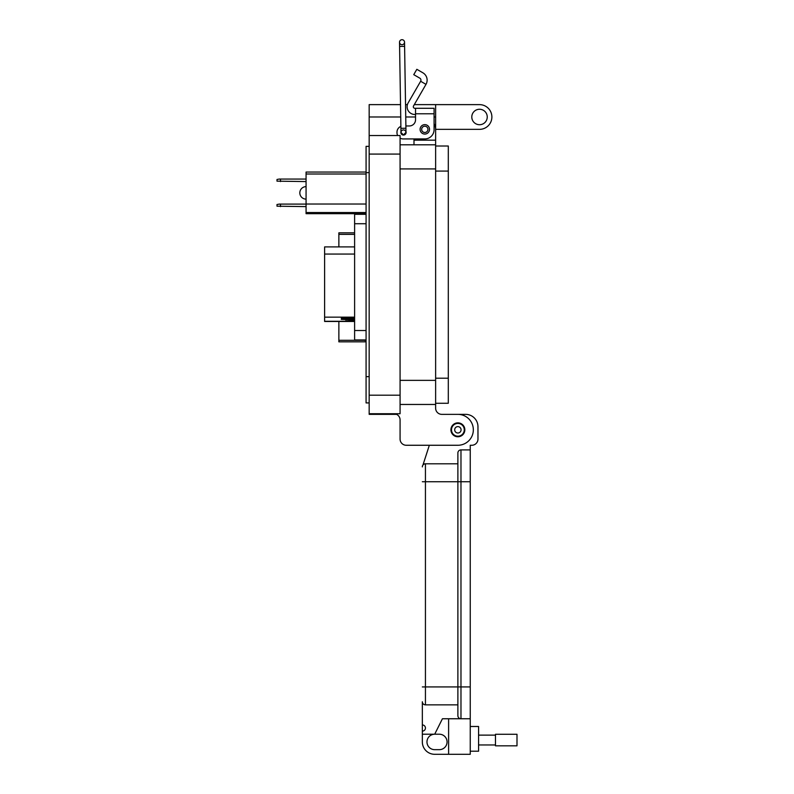 <?xml version="1.0" encoding="UTF-8"?>
<svg xmlns="http://www.w3.org/2000/svg" width="794" height="794" viewBox="0 0 794 794"><rect width="100%" height="100%" fill="white"/><g stroke="black" fill="none" stroke-linecap="round" stroke-linejoin="round"><path stroke-width="1.19" d="M365.597 341.847L365.587 341.063M365.339 339.931L365.339 340.963L365.736 339.931M365.2 341.847L338.869 341.847L338.869 321.481M338.869 246.894L338.869 232.821L354.61 232.821L338.869 232.821M366.074 213.675L306.067 213.675L306.067 172.06L366.074 172.06M366.074 174.005L306.067 174.005M306.067 204.018L366.074 204.018M306.067 212.544L366.074 212.544M306.067 206.609L277.007 206.202L277.007 204.505L279.329 204.098L306.067 204.098M280.49 204.098L280.49 206.609M306.067 181.568L277.007 181.161L277.007 179.464L279.329 179.057L306.067 179.057M280.49 179.057L280.49 181.568M306.067 199.115A6.243 6.243 0 0 1 299.824 192.873A6.243 6.243 0 0 1 306.067 186.63M366.074 339.931L354.61 339.931L354.61 214.311L366.074 214.311M366.074 223.729L354.61 223.729M354.61 330.512L366.074 330.512M354.61 321.481L324.617 321.481L324.617 246.894L354.61 246.894M354.61 320.597L345.737 320.935L354.61 321.272L324.617 321.292M354.61 318.99L341.261 319.387L354.61 319.774M354.61 317.868L341.261 318.265L354.61 318.652M324.617 317.153L354.61 317.153M434.08 116.043L434.08 123.775A10.818 10.818 0 0 1 435.628 129.353L479.516 129.353A12.367 12.367 0 0 0 491.883 116.986A12.367 12.367 0 0 0 479.516 104.629L435.628 104.629L435.628 404.464L400.077 404.464L435.628 404.464L435.628 408.176A6.183 6.183 0 0 0 441.811 414.359L457.88 414.359A15.453 15.453 0 0 1 473.333 429.812A15.453 15.453 0 0 1 457.88 445.265L406.26 445.265L429.336 445.265L423.142 464.411L429.336 445.265M471.795 116.986A7.732 7.732 0 0 1 479.516 109.264A7.732 7.732 0 0 1 487.248 116.986A7.732 7.732 0 0 1 479.516 124.718A7.732 7.732 0 0 1 471.795 116.986M450.923 429.812A6.957 6.957 0 0 1 457.88 422.855A6.957 6.957 0 0 1 464.837 429.812A6.957 6.957 0 0 1 457.88 436.769A6.957 6.957 0 0 1 450.923 429.812M435.628 129.353L435.628 140.171L413.992 140.171L413.992 138.93L403.173 138.93L424.81 138.93A9.27 9.27 0 0 0 434.08 129.66L434.08 113.79L415.54 113.79L415.54 119.775A6.183 6.183 0 0 1 409.357 125.958A6.183 6.183 0 0 0 415.54 119.775M435.628 408.176A6.183 6.183 0 0 0 441.811 414.359L457.88 414.359M435.628 144.806L400.077 144.806M413.992 144.806L413.992 138.93M400.523 104.629L369.17 104.629L369.17 414.359L396.593 414.359A6.183 6.183 0 0 1 400.077 419.917L400.077 439.082A6.183 6.183 0 0 0 406.26 445.265M435.628 104.629L414.289 104.629M407.421 104.629L405.545 104.629M396.593 414.359A6.183 6.183 0 0 1 400.077 419.917L400.077 439.082M400.077 413.734L369.17 413.734L400.077 413.734L400.077 395.194L369.17 395.194M369.17 135.536L400.077 135.536L400.077 395.194M396.99 135.536L397.655 135.536A6.183 6.183 0 0 1 396.99 132.757L396.99 132.132L396.99 132.757M369.17 146.354L366.074 146.354L366.074 402.915L369.17 402.915L366.074 402.915M420.095 129.353A4.714 4.714 0 0 1 424.81 124.638A4.714 4.714 0 0 1 429.524 129.353A4.714 4.714 0 0 1 424.81 134.067A4.714 4.714 0 0 1 420.095 129.353M405.982 131.625A2.63 2.63 0 0 1 403.481 135.069A2.63 2.63 0 0 1 400.96 131.705L400.98 132.489A2.511 2.511 0 0 1 403.441 129.938A2.511 2.511 0 0 1 405.992 132.409A2.511 2.511 0 0 1 403.521 134.95L400.98 132.489A2.511 2.511 0 0 1 403.441 129.938M422.894 72.81A8.456 8.456 0 0 1 425.991 84.362L420.641 81.266A2.273 2.273 0 0 0 419.808 78.159L413.753 74.656L416.84 69.306L422.894 72.81M425.991 84.362L413.515 105.979A1.548 1.548 0 0 0 414.855 108.292L434.08 108.292L434.08 113.79M420.641 81.266L408.156 102.883A7.722 7.722 0 0 0 414.855 114.475L415.54 114.475M409.357 125.958L405.883 125.958M400.881 126.395A6.183 6.183 0 0 0 396.99 132.132M400.077 138.106A6.183 6.183 0 0 0 403.173 138.93M415.54 108.292L415.54 113.79M427.946 129.353A3.146 3.146 0 0 1 424.81 132.499A3.146 3.146 0 0 1 421.664 129.353A3.146 3.146 0 0 1 424.81 126.216A3.146 3.146 0 0 1 427.946 129.353M464.272 429.812A6.382 6.382 0 0 1 457.88 436.194A6.382 6.382 0 0 1 451.498 429.812A6.382 6.382 0 0 1 457.88 423.42A6.382 6.382 0 0 1 464.272 429.812M461.076 429.812A3.196 3.196 0 0 1 457.88 433.008A3.196 3.196 0 0 1 454.684 429.812A3.196 3.196 0 0 1 457.88 426.616A3.196 3.196 0 0 1 461.076 429.812M448.302 146.017L435.628 146.017L448.302 146.017L448.302 403.263L435.628 403.263L448.302 403.263M470.247 751.213L478.584 751.213L478.584 726.49L470.247 726.49M422.339 734.212L434.705 734.212A7.722 7.722 0 0 0 426.974 741.943A7.722 7.722 0 0 0 434.705 749.665L439.34 749.665A7.722 7.722 0 0 0 447.062 741.943A7.722 7.722 0 0 0 439.34 734.212L434.705 734.212L442.427 718.759L460.977 718.759A3.087 3.087 0 0 1 457.88 715.672L457.88 686.929L457.88 715.672A3.087 3.087 0 0 0 460.977 718.759L470.247 718.759L470.247 754.3L434.705 754.3A12.357 12.357 0 0 1 422.339 741.943L422.339 701.767A3.087 3.087 0 0 0 425.435 704.854L457.88 704.854M470.247 686.929L460.977 686.929L460.977 718.759L470.247 718.759L470.247 445.265L471.785 445.265A6.183 6.183 0 0 0 477.968 439.082L477.968 426.715A12.357 12.357 0 0 0 465.612 414.359L458.217 414.359M448.61 718.759L448.61 754.3M470.247 449.9L460.977 449.9A3.087 3.087 0 0 0 457.88 452.987L457.88 686.929L457.88 452.987M423.142 464.411A4.635 4.635 0 0 1 425.435 463.805A3.087 3.087 0 0 0 422.339 466.892A3.087 3.087 0 0 1 425.435 463.805L457.88 463.805M422.339 701.767A3.087 3.087 0 0 0 425.435 704.854A3.087 3.087 0 0 1 422.339 701.767A3.087 3.087 0 0 0 425.435 704.854L425.435 463.805A3.087 3.087 0 0 0 422.339 466.892M422.339 724.942A3.087 3.087 0 0 1 425.435 728.029A3.087 3.087 0 0 1 422.339 731.125M495.476 735.125L478.584 735.125M495.476 744.961L478.584 744.961M516.993 745.824L516.993 734.271L495.476 734.271L495.476 745.824L516.993 745.824M404.603 46.34L399.59 46.429L400.91 128.31L405.923 128.231L404.533 42.161A2.511 2.511 0 0 0 401.982 39.7A2.511 2.511 0 0 0 399.521 42.251A2.511 2.511 0 0 0 402.062 44.712A2.511 2.511 0 0 0 404.533 42.161A2.511 2.511 0 0 0 401.982 39.7A2.511 2.511 0 0 0 399.521 42.251L399.521 42.251A2.511 2.511 0 0 0 402.062 44.712M405.992 132.34L403.521 134.95A2.511 2.511 0 0 1 400.98 132.489A2.511 2.511 0 0 0 403.521 134.95M365.339 340.308L338.869 340.308M354.61 234.359L338.869 234.359M324.617 254.06L354.61 254.06M345.777 317.868L345.777 318.652M345.777 318.99L345.777 319.774M349.658 320.597L349.658 321.272M435.628 380.356L400.077 380.356M435.628 168.923L400.077 168.923M435.628 116.986L434.08 116.986M415.54 116.986L405.744 116.986M400.722 116.986L369.17 116.986M400.077 154.086L369.17 154.086M366.074 172.626L369.17 172.626M366.074 376.644L369.17 376.644M448.302 378.192L435.628 378.192M448.302 171.087L435.628 171.087M470.247 481.73L460.977 481.73L460.977 686.929L422.339 686.929M460.977 449.9L460.977 481.73L422.339 481.73M399.59 46.429L399.521 42.251A2.511 2.511 0 0 1 401.982 39.7M405.923 128.231L405.992 132.409M400.91 128.31L400.98 132.489"/></g></svg>
